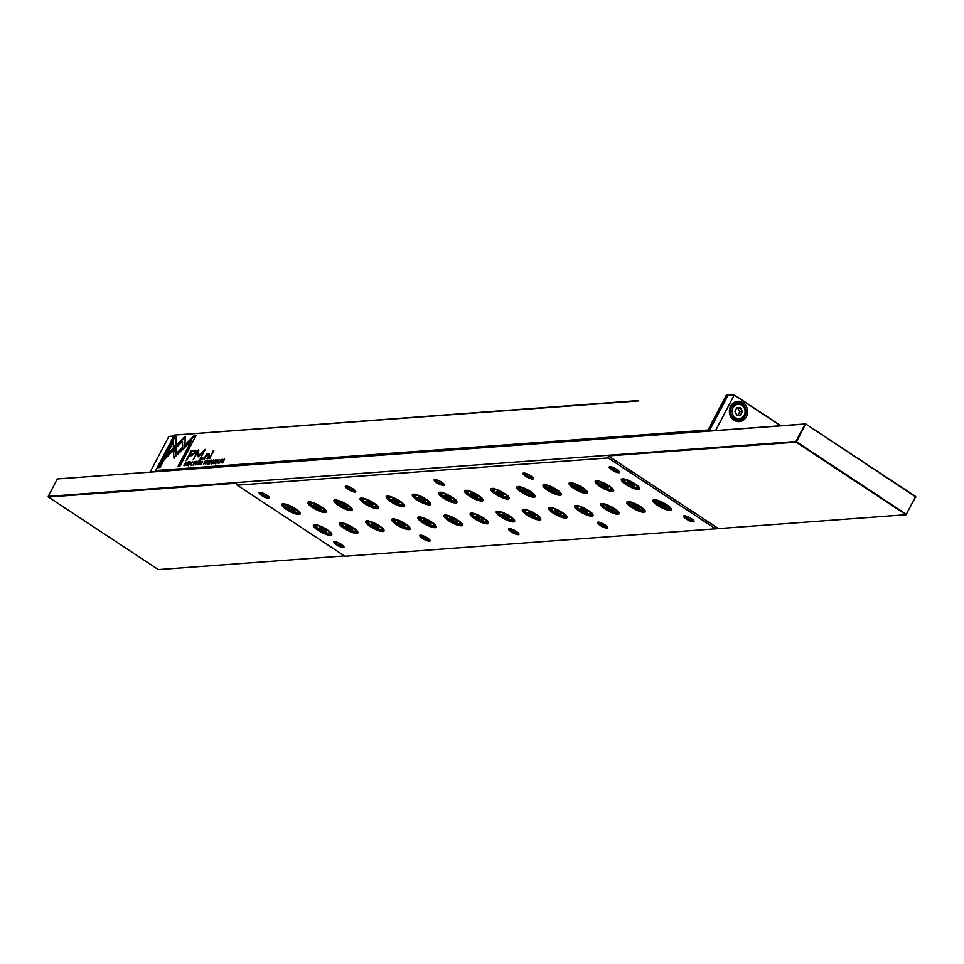 <?xml version="1.0" encoding="UTF-8"?>
<svg xmlns="http://www.w3.org/2000/svg" width="964" height="964" viewBox="0 0 964 964"><rect width="100%" height="100%" fill="white"/><g stroke="black" fill="none" stroke-linecap="round" stroke-linejoin="round"><path stroke-width="1.45" d="M173.785 436.089L168.845 436.451L150.227 471.902L156.228 471.468M168.845 436.451L173.821 436.029M746.437 416.689A10.158 9.134 -94.2 0 1 733.953 420.184A10.158 9.134 -94.2 0 1 730.616 406.254A10.158 9.134 -94.2 0 1 743.099 402.759A10.158 9.134 -94.2 0 1 746.437 416.689M731.025 406.904A8.965 8.061 85.8 0 0 731.194 416.183A8.965 8.061 85.8 0 0 738.665 420.449A8.965 8.061 85.8 0 0 744.979 416.111A8.965 8.061 85.8 0 0 744.823 406.844A8.965 8.061 85.8 0 0 737.352 402.566A8.965 8.061 85.8 0 0 731.025 406.904M736.87 420.352A8.965 8.061 85.8 0 0 737.954 419.906M709.179 431.004L728.049 395.361L734.219 394.915L780.948 425.739M738.002 415.038L739.737 411.724L737.882 408.109L736.653 408.085M736.773 415.014L740.497 415.074L742.352 411.532L740.497 407.917L736.773 407.844L734.905 411.399L736.773 415.014M739.737 411.724L742.352 411.532M737.882 408.109L740.497 407.917M736.725 403.217A8.965 8.061 85.8 0 0 735.592 402.928M780.683 425.763L734.219 395.107L715.613 430.534M715.553 430.534L734.219 395.107L727.76 395.445M709.155 430.896L715.336 430.559M334.978 541.539A4.784 1.193 -152.3 0 0 337.159 543.732A4.784 1.193 -152.3 0 0 343.353 545.937M341.328 544.311A5.856 1.458 27.7 0 1 343.943 546.793A5.856 1.458 27.7 0 1 341.69 547.275A5.856 1.458 27.7 0 1 336.207 544.684A5.856 1.458 27.7 0 1 333.93 541.539A5.856 1.458 27.7 0 1 341.328 544.311M260.545 492.435A4.784 1.193 -152.3 0 0 262.726 494.616A4.784 1.193 -152.3 0 0 268.908 496.822M266.883 495.207A5.856 1.458 27.7 0 1 269.51 497.689A5.856 1.458 27.7 0 1 267.257 498.159A5.856 1.458 27.7 0 1 261.762 495.58A5.856 1.458 27.7 0 1 259.497 492.423A5.856 1.458 27.7 0 1 266.883 495.207M421.184 535.213A4.784 1.193 -152.3 0 0 423.365 537.406A4.784 1.193 -152.3 0 0 429.558 539.611M427.534 537.984A5.856 1.458 27.7 0 1 430.149 540.467A5.856 1.458 27.7 0 1 427.896 540.949A5.856 1.458 27.7 0 1 422.413 538.358A5.856 1.458 27.7 0 1 420.135 535.213A5.856 1.458 27.7 0 1 427.534 537.984M346.751 486.109A4.784 1.193 -152.3 0 0 348.932 488.302A4.784 1.193 -152.3 0 0 355.113 490.495M353.089 488.881A5.856 1.458 27.7 0 1 355.716 491.363A5.856 1.458 27.7 0 1 353.463 491.845A5.856 1.458 27.7 0 1 347.968 489.254A5.856 1.458 27.7 0 1 345.702 486.097A5.856 1.458 27.7 0 1 353.089 488.881M524.38 473.071A4.784 1.193 -152.3 0 0 526.561 475.264A4.784 1.193 -152.3 0 0 532.755 477.469M530.73 475.842A5.856 1.458 27.7 0 1 533.345 478.325A5.856 1.458 27.7 0 1 531.092 478.807A5.856 1.458 27.7 0 1 525.609 476.216A5.856 1.458 27.7 0 1 523.332 473.071A5.856 1.458 27.7 0 1 530.73 475.842M598.813 522.187A4.784 1.193 -152.3 0 0 600.994 524.368A4.784 1.193 -152.3 0 0 607.187 526.573M605.163 524.958A5.856 1.458 27.7 0 1 607.79 527.441A5.856 1.458 27.7 0 1 605.537 527.911A5.856 1.458 27.7 0 1 600.042 525.332A5.856 1.458 27.7 0 1 597.764 522.175A5.856 1.458 27.7 0 1 605.163 524.958M510.004 528.694A4.784 1.193 -152.3 0 0 512.185 530.887A4.784 1.193 -152.3 0 0 518.367 533.092M516.343 531.465A5.856 1.458 27.7 0 1 518.969 533.96A5.856 1.458 27.7 0 1 516.716 534.43A5.856 1.458 27.7 0 1 511.221 531.851A5.856 1.458 27.7 0 1 508.956 528.694A5.856 1.458 27.7 0 1 516.343 531.465M435.571 479.59A4.784 1.193 -152.3 0 0 437.74 481.783A4.784 1.193 -152.3 0 0 443.934 483.988M441.91 482.362A5.856 1.458 27.7 0 1 444.537 484.844A5.856 1.458 27.7 0 1 442.283 485.326A5.856 1.458 27.7 0 1 436.788 482.735A5.856 1.458 27.7 0 1 434.511 479.59A5.856 1.458 27.7 0 1 441.91 482.362M685.018 515.861A4.784 1.193 -152.3 0 0 687.199 518.054A4.784 1.193 -152.3 0 0 693.393 520.247M691.369 518.632A5.856 1.458 27.7 0 1 693.996 521.114A5.856 1.458 27.7 0 1 691.73 521.596A5.856 1.458 27.7 0 1 686.248 519.006A5.856 1.458 27.7 0 1 683.97 515.848A5.856 1.458 27.7 0 1 691.369 518.632M610.586 466.745A4.784 1.193 -152.3 0 0 612.767 468.938A4.784 1.193 -152.3 0 0 618.96 471.143M616.936 469.516A5.856 1.458 27.7 0 1 619.551 472.011A5.856 1.458 27.7 0 1 617.297 472.481A5.856 1.458 27.7 0 1 611.815 469.902A5.856 1.458 27.7 0 1 609.537 466.745A5.856 1.458 27.7 0 1 616.936 469.516M635.095 483.88A10.399 2.591 27.7 0 1 639.747 488.29A10.399 2.591 27.7 0 1 635.746 489.134A10.399 2.591 27.7 0 1 625.998 484.543A10.399 2.591 27.7 0 1 621.961 478.951A10.399 2.591 27.7 0 1 635.095 483.88M622.84 478.855A9.327 2.326 -152.3 0 0 622.78 478.951A9.327 2.326 -152.3 0 0 626.949 483.591A9.327 2.326 -152.3 0 0 639.289 487.615A9.327 2.326 -152.3 0 0 639.325 487.519M582.846 487.712A10.399 2.591 27.7 0 1 587.51 492.122A10.399 2.591 27.7 0 1 583.497 492.966A10.399 2.591 27.7 0 1 573.761 488.374A10.399 2.591 27.7 0 1 569.712 482.783A10.399 2.591 27.7 0 1 582.846 487.712M570.592 482.699A9.327 2.326 -152.3 0 0 570.531 482.783A9.327 2.326 -152.3 0 0 574.713 487.423A9.327 2.326 -152.3 0 0 587.04 491.459A9.327 2.326 -152.3 0 0 587.076 491.351M530.598 491.544A10.399 2.591 27.7 0 1 535.261 495.954A10.399 2.591 27.7 0 1 531.26 496.797A10.399 2.591 27.7 0 1 521.512 492.206A10.399 2.591 27.7 0 1 517.475 486.615A10.399 2.591 27.7 0 1 530.598 491.544M518.355 486.531A9.327 2.326 -152.3 0 0 518.283 486.627A9.327 2.326 -152.3 0 0 522.464 491.254A9.327 2.326 -152.3 0 0 534.791 495.291A9.327 2.326 -152.3 0 0 534.839 495.183M478.361 495.376A10.399 2.591 27.7 0 1 483.012 499.786A10.399 2.591 27.7 0 1 479.012 500.629A10.399 2.591 27.7 0 1 469.263 496.038A10.399 2.591 27.7 0 1 465.226 490.447A10.399 2.591 27.7 0 1 478.361 495.376M466.106 490.363A9.327 2.326 -152.3 0 0 466.046 490.459A9.327 2.326 -152.3 0 0 470.215 495.086A9.327 2.326 -152.3 0 0 482.542 499.123A9.327 2.326 -152.3 0 0 482.59 499.015M426.112 499.207A10.399 2.591 27.7 0 1 430.775 503.618A10.399 2.591 27.7 0 1 426.763 504.473A10.399 2.591 27.7 0 1 417.014 499.882A10.399 2.591 27.7 0 1 412.978 494.279A10.399 2.591 27.7 0 1 426.112 499.207M413.857 494.195A9.327 2.326 -152.3 0 0 413.797 494.291A9.327 2.326 -152.3 0 0 417.978 498.918A9.327 2.326 -152.3 0 0 430.306 502.955A9.327 2.326 -152.3 0 0 430.342 502.847M373.863 503.039A10.399 2.591 27.7 0 1 378.527 507.45A10.399 2.591 27.7 0 1 374.526 508.305A10.399 2.591 27.7 0 1 364.778 503.714A10.399 2.591 27.7 0 1 360.741 498.111A10.399 2.591 27.7 0 1 373.863 503.039M361.608 498.027A9.327 2.326 -152.3 0 0 361.548 498.123A9.327 2.326 -152.3 0 0 365.73 502.75A9.327 2.326 -152.3 0 0 378.057 506.787A9.327 2.326 -152.3 0 0 378.105 506.678M321.627 506.871A10.399 2.591 27.7 0 1 326.278 511.282A10.399 2.591 27.7 0 1 322.277 512.137A10.399 2.591 27.7 0 1 312.529 507.546A10.399 2.591 27.7 0 1 308.492 501.943A10.399 2.591 27.7 0 1 321.627 506.871M309.372 501.858A9.327 2.326 -152.3 0 0 309.311 501.955A9.327 2.326 -152.3 0 0 313.481 506.582A9.327 2.326 -152.3 0 0 325.808 510.619A9.327 2.326 -152.3 0 0 325.856 510.51M666.726 504.75A10.399 2.591 27.7 0 1 671.39 509.161A10.399 2.591 27.7 0 1 667.377 510.004A10.399 2.591 27.7 0 1 657.641 505.413A10.399 2.591 27.7 0 1 653.604 499.822A10.399 2.591 27.7 0 1 666.726 504.75M654.472 499.726A9.327 2.326 -152.3 0 0 654.411 499.822A9.327 2.326 -152.3 0 0 658.593 504.461A9.327 2.326 -152.3 0 0 670.92 508.498A9.327 2.326 -152.3 0 0 670.956 508.389M640.602 506.666A10.399 2.591 27.7 0 1 645.265 511.077A10.399 2.591 27.7 0 1 641.265 511.92A10.399 2.591 27.7 0 1 631.516 507.329A10.399 2.591 27.7 0 1 627.48 501.738A10.399 2.591 27.7 0 1 640.602 506.666M628.347 501.654A9.327 2.326 -152.3 0 0 628.287 501.738A9.327 2.326 -152.3 0 0 632.468 506.377A9.327 2.326 -152.3 0 0 644.796 510.414A9.327 2.326 -152.3 0 0 644.844 510.305M614.478 508.582A10.399 2.591 27.7 0 1 619.141 512.993A10.399 2.591 27.7 0 1 615.14 513.836A10.399 2.591 27.7 0 1 605.392 509.245A10.399 2.591 27.7 0 1 601.355 503.654A10.399 2.591 27.7 0 1 614.478 508.582M602.235 503.57A9.327 2.326 -152.3 0 0 602.163 503.654A9.327 2.326 -152.3 0 0 606.344 508.293A9.327 2.326 -152.3 0 0 618.671 512.33A9.327 2.326 -152.3 0 0 618.719 512.221M588.353 510.498A10.399 2.591 27.7 0 1 593.017 514.909A10.399 2.591 27.7 0 1 589.016 515.752A10.399 2.591 27.7 0 1 579.268 511.161A10.399 2.591 27.7 0 1 575.231 505.57A10.399 2.591 27.7 0 1 588.353 510.498M576.111 505.485A9.327 2.326 -152.3 0 0 576.05 505.582A9.327 2.326 -152.3 0 0 580.22 510.209A9.327 2.326 -152.3 0 0 592.547 514.246A9.327 2.326 -152.3 0 0 592.595 514.137M562.241 512.414A10.399 2.591 27.7 0 1 566.892 516.825A10.399 2.591 27.7 0 1 562.892 517.668A10.399 2.591 27.7 0 1 553.143 513.077A10.399 2.591 27.7 0 1 549.106 507.486A10.399 2.591 27.7 0 1 562.241 512.414M549.986 507.401A9.327 2.326 -152.3 0 0 549.926 507.498A9.327 2.326 -152.3 0 0 554.095 512.125A9.327 2.326 -152.3 0 0 566.422 516.162A9.327 2.326 -152.3 0 0 566.471 516.053M536.117 514.33A10.399 2.591 27.7 0 1 540.768 518.74A10.399 2.591 27.7 0 1 536.767 519.584A10.399 2.591 27.7 0 1 527.019 514.993A10.399 2.591 27.7 0 1 522.982 509.402A10.399 2.591 27.7 0 1 536.117 514.33M523.862 509.317A9.327 2.326 -152.3 0 0 523.801 509.414A9.327 2.326 -152.3 0 0 527.983 514.041A9.327 2.326 -152.3 0 0 540.31 518.078A9.327 2.326 -152.3 0 0 540.346 517.969M509.992 516.246A10.399 2.591 27.7 0 1 514.656 520.656A10.399 2.591 27.7 0 1 510.643 521.5A10.399 2.591 27.7 0 1 500.906 516.909A10.399 2.591 27.7 0 1 496.858 511.318A10.399 2.591 27.7 0 1 509.992 516.246M497.737 511.233A9.327 2.326 -152.3 0 0 497.677 511.33A9.327 2.326 -152.3 0 0 501.858 515.957A9.327 2.326 -152.3 0 0 514.186 519.994A9.327 2.326 -152.3 0 0 514.222 519.885M483.868 518.162A10.399 2.591 27.7 0 1 488.531 522.572A10.399 2.591 27.7 0 1 484.531 523.428A10.399 2.591 27.7 0 1 474.782 518.837A10.399 2.591 27.7 0 1 470.745 513.234A10.399 2.591 27.7 0 1 483.868 518.162M471.613 513.149A9.327 2.326 -152.3 0 0 471.553 513.246A9.327 2.326 -152.3 0 0 475.734 517.873A9.327 2.326 -152.3 0 0 488.061 521.91A9.327 2.326 -152.3 0 0 488.097 521.801M457.743 520.078A10.399 2.591 27.7 0 1 462.407 524.488A10.399 2.591 27.7 0 1 458.406 525.344A10.399 2.591 27.7 0 1 448.658 520.753A10.399 2.591 27.7 0 1 444.621 515.15A10.399 2.591 27.7 0 1 457.743 520.078M445.501 515.065A9.327 2.326 -152.3 0 0 445.428 515.162A9.327 2.326 -152.3 0 0 449.61 519.789A9.327 2.326 -152.3 0 0 461.937 523.826A9.327 2.326 -152.3 0 0 461.985 523.717M431.619 521.994A10.399 2.591 27.7 0 1 436.282 526.404A10.399 2.591 27.7 0 1 432.282 527.26A10.399 2.591 27.7 0 1 422.533 522.669A10.399 2.591 27.7 0 1 418.497 517.066A10.399 2.591 27.7 0 1 431.619 521.994M419.376 516.981A9.327 2.326 -152.3 0 0 419.304 517.078A9.327 2.326 -152.3 0 0 423.485 521.705A9.327 2.326 -152.3 0 0 435.812 525.742A9.327 2.326 -152.3 0 0 435.861 525.633M405.507 523.91A10.399 2.591 27.7 0 1 410.158 528.32A10.399 2.591 27.7 0 1 406.157 529.176A10.399 2.591 27.7 0 1 396.409 524.585A10.399 2.591 27.7 0 1 392.372 518.981A10.399 2.591 27.7 0 1 405.507 523.91M393.252 518.897A9.327 2.326 -152.3 0 0 393.192 518.994A9.327 2.326 -152.3 0 0 397.361 523.621A9.327 2.326 -152.3 0 0 409.688 527.657A9.327 2.326 -152.3 0 0 409.736 527.549M379.382 525.826A10.399 2.591 27.7 0 1 384.034 530.236A10.399 2.591 27.7 0 1 380.033 531.092A10.399 2.591 27.7 0 1 370.284 526.501A10.399 2.591 27.7 0 1 366.248 520.897A10.399 2.591 27.7 0 1 379.382 525.826M367.127 520.813A9.327 2.326 -152.3 0 0 367.067 520.909A9.327 2.326 -152.3 0 0 371.236 525.537A9.327 2.326 -152.3 0 0 383.576 529.573A9.327 2.326 -152.3 0 0 383.612 529.465M353.258 527.742A10.399 2.591 27.7 0 1 357.921 532.164A10.399 2.591 27.7 0 1 353.909 533.008A10.399 2.591 27.7 0 1 344.16 528.417A10.399 2.591 27.7 0 1 340.123 522.813A10.399 2.591 27.7 0 1 353.258 527.742M341.003 522.729A9.327 2.326 -152.3 0 0 340.943 522.825A9.327 2.326 -152.3 0 0 345.124 527.453A9.327 2.326 -152.3 0 0 357.451 531.489A9.327 2.326 -152.3 0 0 357.487 531.381M327.133 529.67A10.399 2.591 27.7 0 1 331.797 534.08A10.399 2.591 27.7 0 1 327.784 534.924A10.399 2.591 27.7 0 1 318.048 530.333A10.399 2.591 27.7 0 1 313.999 524.741A10.399 2.591 27.7 0 1 327.133 529.67M314.879 524.645A9.327 2.326 -152.3 0 0 314.818 524.741A9.327 2.326 -152.3 0 0 319 529.369A9.327 2.326 -152.3 0 0 331.327 533.405A9.327 2.326 -152.3 0 0 331.363 533.297M295.502 508.787A10.399 2.591 27.7 0 1 300.153 513.21A10.399 2.591 27.7 0 1 296.153 514.053A10.399 2.591 27.7 0 1 286.404 509.462A10.399 2.591 27.7 0 1 282.368 503.871A10.399 2.591 27.7 0 1 295.502 508.787M283.247 503.774A9.327 2.326 -152.3 0 0 283.187 503.871A9.327 2.326 -152.3 0 0 287.356 508.498A9.327 2.326 -152.3 0 0 299.696 512.535A9.327 2.326 -152.3 0 0 299.732 512.426M347.739 504.955A10.399 2.591 27.7 0 1 352.402 509.366A10.399 2.591 27.7 0 1 348.402 510.221A10.399 2.591 27.7 0 1 338.653 505.63A10.399 2.591 27.7 0 1 334.616 500.027A10.399 2.591 27.7 0 1 347.739 504.955M335.496 499.942A9.327 2.326 -152.3 0 0 335.424 500.039A9.327 2.326 -152.3 0 0 339.605 504.666A9.327 2.326 -152.3 0 0 351.932 508.703A9.327 2.326 -152.3 0 0 351.981 508.594M399.988 501.123A10.399 2.591 27.7 0 1 404.651 505.534A10.399 2.591 27.7 0 1 400.65 506.389A10.399 2.591 27.7 0 1 390.902 501.798A10.399 2.591 27.7 0 1 386.865 496.195A10.399 2.591 27.7 0 1 399.988 501.123M387.733 496.111A9.327 2.326 -152.3 0 0 387.673 496.207A9.327 2.326 -152.3 0 0 391.854 500.834A9.327 2.326 -152.3 0 0 404.181 504.871A9.327 2.326 -152.3 0 0 404.217 504.762M452.237 497.291A10.399 2.591 27.7 0 1 456.888 501.702A10.399 2.591 27.7 0 1 452.887 502.545A10.399 2.591 27.7 0 1 443.139 497.966A10.399 2.591 27.7 0 1 439.102 492.363A10.399 2.591 27.7 0 1 452.237 497.291M439.982 492.279A9.327 2.326 -152.3 0 0 439.921 492.375A9.327 2.326 -152.3 0 0 444.103 497.002A9.327 2.326 -152.3 0 0 456.43 501.039A9.327 2.326 -152.3 0 0 456.466 500.931M504.473 493.46A10.399 2.591 27.7 0 1 509.137 497.87A10.399 2.591 27.7 0 1 505.136 498.713A10.399 2.591 27.7 0 1 495.388 494.122A10.399 2.591 27.7 0 1 491.351 488.531A10.399 2.591 27.7 0 1 504.473 493.46M492.23 488.447A9.327 2.326 -152.3 0 0 492.17 488.543A9.327 2.326 -152.3 0 0 496.339 493.17A9.327 2.326 -152.3 0 0 508.667 497.207A9.327 2.326 -152.3 0 0 508.715 497.099M556.722 489.628A10.399 2.591 27.7 0 1 561.385 494.038A10.399 2.591 27.7 0 1 557.385 494.881A10.399 2.591 27.7 0 1 547.636 490.29A10.399 2.591 27.7 0 1 543.6 484.699A10.399 2.591 27.7 0 1 556.722 489.628M544.467 484.615A9.327 2.326 -152.3 0 0 544.407 484.711A9.327 2.326 -152.3 0 0 548.588 489.338A9.327 2.326 -152.3 0 0 560.915 493.375A9.327 2.326 -152.3 0 0 560.964 493.267M608.971 485.796A10.399 2.591 27.7 0 1 613.634 490.206A10.399 2.591 27.7 0 1 609.622 491.05A10.399 2.591 27.7 0 1 599.873 486.459A10.399 2.591 27.7 0 1 595.836 480.867A10.399 2.591 27.7 0 1 608.971 485.796M596.716 480.783A9.327 2.326 -152.3 0 0 596.656 480.867A9.327 2.326 -152.3 0 0 600.837 485.507A9.327 2.326 -152.3 0 0 613.164 489.543A9.327 2.326 -152.3 0 0 613.2 489.435M57.346 478.951L48.2 496.376L795.927 441.512L805.073 424.088L57.346 478.951L805.663 423.931L915.643 496.484L906.064 514.728L796.095 442.163L608.32 455.936L608.163 457.948L237.228 485.169L236.132 483.253L48.357 497.026L158.337 569.579L344.473 555.927M48.357 497.026L48.2 496.376M237.228 485.169L344.967 556.252L906.064 514.728L915.631 496.882L805.663 423.931L796.517 441.741L906.654 514.559M602.886 485.748L600.994 483.844L602.801 483.711L608.392 487.386L606.585 487.519L602.886 485.748L603.717 484.145M607.248 486.242L606.585 487.519M550.637 489.579L548.757 487.676L550.564 487.543L556.144 491.218L554.336 491.351L550.637 489.579L551.48 487.977M555.011 490.074L554.336 491.351M498.388 493.411L496.508 491.507L498.316 491.375L503.895 495.062L502.087 495.195L498.388 493.411L499.232 491.809M502.762 493.905L502.087 495.195M446.151 497.243L444.259 495.339L446.067 495.207L451.658 498.894L449.839 499.027L446.151 497.243L446.983 495.653M450.513 497.737L449.839 499.027M393.902 501.075L392.011 499.171L393.83 499.039L399.409 502.726L397.602 502.859L393.902 501.075L394.746 499.485M398.277 501.569L397.602 502.859M341.654 504.919L339.774 503.003L341.581 502.871L347.161 506.558L345.353 506.69L341.654 504.919L342.497 503.316M346.028 505.401L345.353 506.69M289.417 508.751L287.525 506.835L289.333 506.703L294.924 510.39L293.104 510.522L289.417 508.751L290.248 507.148M293.779 509.245L293.104 510.522M324.663 529.357L320.976 527.573L319.156 527.706L324.748 531.393L326.555 531.26L324.663 529.357M321.892 528.019L321.048 529.622M325.422 530.116L324.748 531.393M350.788 527.441L347.088 525.657L345.281 525.79L350.872 529.477L352.679 529.344L350.788 527.441M348.004 526.103L347.173 527.706M351.535 528.2L350.872 529.477M376.912 525.525L373.213 523.741L371.405 523.874L376.984 527.561L378.804 527.428L376.912 525.525M374.128 524.187L373.297 525.79M377.659 526.272L376.984 527.561M403.036 523.597L399.337 521.825L397.529 521.958L403.109 525.645L404.916 525.513L403.036 523.597M400.253 522.271L399.409 523.874M403.783 524.356L403.109 525.645M429.161 521.681L425.461 519.909L423.654 520.042L429.233 523.729L431.041 523.597L429.161 521.681M426.377 520.355L425.534 521.946M429.908 522.44L429.233 523.729M455.285 519.765L451.586 517.993L449.778 518.126L455.357 521.813L457.165 521.681L455.285 519.765M452.502 518.439L451.658 520.03M456.032 520.524L455.357 521.813M481.398 517.849L477.71 516.077L475.891 516.21L481.482 519.897L483.289 519.765L481.398 517.849M478.626 516.523L477.783 518.114M482.157 518.608L481.482 519.897M507.522 515.933L503.823 514.161L502.015 514.294L507.606 517.981L509.414 517.849L507.522 515.933M504.75 514.607L503.907 516.198M508.269 516.692L507.606 517.981M533.646 514.017L529.947 512.246L528.139 512.378L533.719 516.065L535.538 515.933L533.646 514.017M530.863 512.679L530.031 514.282M534.393 514.776L533.719 516.065M559.771 512.101L556.071 510.33L554.264 510.462L559.843 514.149L561.651 514.017L559.771 512.101M556.987 510.763L556.156 512.366M560.518 512.86L559.843 514.149M585.895 510.185L582.196 508.414L580.388 508.546L585.967 512.221L587.775 512.089L585.895 510.185M583.112 508.847L582.268 510.45M586.642 510.944L585.967 512.221M612.019 508.269L608.32 506.498L606.513 506.63L612.092 510.305L613.899 510.173L612.019 508.269M609.236 506.931L608.392 508.534M612.767 509.028L612.092 510.305M638.132 506.353L634.445 504.582L632.637 504.714L638.216 508.389L640.024 508.257L638.132 506.353M635.36 505.016L634.517 506.618M638.891 507.112L638.216 508.389M664.256 504.437L660.569 502.666L658.749 502.798L664.341 506.474L666.148 506.341L664.256 504.437M661.485 503.1L660.641 504.702M665.015 505.196L664.341 506.474M315.529 506.835L313.649 504.919L315.457 504.787L321.036 508.474L319.229 508.606L315.529 506.835L316.373 505.232M319.903 507.329L319.229 508.606M367.778 502.991L365.898 501.087L367.706 500.955L373.285 504.642L371.477 504.774L367.778 502.991L368.622 501.401M372.152 503.485L371.477 504.774M420.027 499.159L418.135 497.255L419.943 497.123L425.534 500.81L423.726 500.943L420.027 499.159L420.87 497.569M424.389 499.653L423.726 500.943M472.276 495.327L470.384 493.423L472.191 493.291L477.77 496.978L475.963 497.111L472.276 495.327L473.107 493.725M476.638 495.821L475.963 497.111M524.512 491.495L522.633 489.592L524.44 489.459L530.019 493.134L528.212 493.267L524.512 491.495L525.356 489.893M528.887 491.989L528.212 493.267M576.761 487.663L574.869 485.76L576.689 485.627L582.268 489.302L580.461 489.435L576.761 487.663L577.605 486.061M581.135 488.158L580.461 489.435M629.01 483.832L627.118 481.928L628.926 481.795L634.517 485.47L632.697 485.603L629.01 483.832L629.841 482.229M633.372 484.326L632.697 485.603M715.915 529.043L608.163 457.948M718.301 528.501L608.32 455.936M795.927 441.512L796.095 442.163L795.927 441.512M915.643 496.484L915.8 497.135M206.621 460.792L205.501 460.587L203.549 464.311L206.392 461.503L206.236 460.527L206.392 461.503M191.86 464.202L190.607 464.865L190.956 463.455L192.342 461.877L192.764 462.467L192.571 461.479L190.655 463.491L190.523 465.323L191.86 464.202M192.764 462.467L192.571 461.479L192.908 462.178M192.342 461.877L192.463 462.479M213.369 463.588L215.321 459.864L213.369 463.588M173.737 458.021L181.75 450.465L181.786 448.019L175.894 453.936L175.954 448.501L173.327 451.14L173.737 458.021L173.749 451.417L175.954 449.2M196.017 450.453L191.45 450.345L186.209 460.334L189.233 455.888L191.487 455.719L195.572 452.646L195.825 450.26M215.189 462.407L215.08 463.527L216.466 462.334L216.093 460.732L217.31 460.611L217.129 459.683L215.779 460.792L215.647 463.31M216.466 462.334L216.093 460.732M215.093 462.636L215.08 463.527M220.973 463.033L222.889 459.852L222.624 462.913L224.576 459.189L222.732 462.238L222.925 459.31L220.973 463.033M208.501 454.104L208.646 455.779L207.055 458.804L207.742 458.756L209.405 455.574L209.031 453.381L206.935 454.538L207.381 453.61L206.706 453.658L203.934 459.033L206.188 456.02L209.068 454.381M201.56 459.213L202.97 457.984L201.56 459.213M184.98 447.332L185.148 436.331L167.555 453.984L164.88 459.069L182.473 441.428L182.341 449.935L184.98 447.332M166.073 457.876L167.977 454.261L185.148 437.029M195.053 461.732L193.089 465.142L195.415 461.358M638.783 400.904L174.303 435.101L155.686 470.553L708.022 430.028L726.639 394.577L728.049 395.361M220.828 459.804L219.021 463.238L221.346 459.454M218.732 463.178L219.587 463.033M211.923 463.588L211.803 461.925L213.189 460.346L213.61 460.937L213.418 459.949L211.49 461.961L211.369 463.792L212.695 462.672L211.791 463.503M213.61 460.937L213.815 460.214M213.189 460.346L213.309 460.949M188.088 464.395L187.98 465.516L189.378 464.323L188.992 462.72L190.209 462.599L190.029 461.672L188.679 462.78L188.546 465.299M190.245 462.539L190.414 461.925M189.378 464.323L188.992 462.72M187.992 464.624L187.98 465.516M208.296 463.961L209.622 463.865L208.814 463.503L209.477 462.226L210.453 462.154L209.706 461.792L210.297 460.659L211.562 460.141L210.248 460.238L208.296 463.961M209.116 458.659L213.851 450.887L209.116 458.659M174.267 437.078L158.241 467.612L160.072 467.48L173.448 442.006L173.363 447.609L175.99 444.97L176.123 436.945L174.267 437.078L176.111 437.246M202.054 461.286L199.753 464.588L200.922 462.889L201.247 464.479L202.645 461.732M186.269 465.576L188.221 461.852L186.269 465.576M197.451 464.756L198.777 464.66L197.957 464.299L199.837 462.515L198.861 462.587L199.452 461.455L200.717 460.937L199.403 461.033L197.451 464.756M217.141 463.31L219.093 459.587L217.141 463.31M195.837 464.877L198.572 461.093L195.993 464.311L196.74 461.226L195.837 464.877M198.319 456.731L203.549 451.514L200.054 459.238L205.199 449.417L198.777 455.382L198.319 449.923L193.174 459.744L197.837 451.923L198.319 456.731M208.152 460.84L205.862 464.142L207.019 462.443L207.344 464.033L208.742 461.286M207.899 462.732L207.26 461.985L208.26 460.84L207.26 461.985M185.666 462.431L184.016 465.745L185.992 463.853L185.895 462.021L186.462 462.286M194.198 435.62L185.57 444.259L185.534 446.718L191.523 440.705L178.159 466.154L180.003 466.022L196.029 435.487L194.198 435.62L195.861 435.8M728.603 395.324L727.218 394.421L708.6 430.257L709.251 430.691M174.303 435.101L638.289 400.578M708.721 431.041L156.385 471.565M155.686 470.553L155.843 471.215M708.179 430.691L708.022 430.028L708.179 430.691M213.731 461.226L213.418 460.503M211.791 464.07L211.911 462.238M188.51 464.672L188.619 465.347L188.51 464.672M188.402 465.793L188.185 464.744M190.354 462.889L190.041 462.238M188.932 463.78L189.101 463.057M208.814 463.503L209.694 463.744M209.706 461.792L210.526 462.033M210.67 460.515L211.393 460.467M209.706 458.611L213.165 450.935M158.819 467.576L174.689 437.355M173.785 447.176L173.448 442.006M193.547 464.949L194.897 461.708L193.656 464.925M195.499 462.021L194.897 461.708M182.774 449.513L182.473 441.428M202.151 459.165L202.175 458.045M204.525 458.997L206.706 453.658M207.646 458.768L209.068 456.056L208.911 454.381M207.356 454.815L209.453 453.646M215.611 462.684L215.719 463.359L215.611 462.684M215.502 463.805L215.285 462.756M217.442 460.9L217.129 460.25M216.032 461.792L216.189 461.069M201.874 462.684L201.163 462.431L202.163 461.286L201.163 462.431M202.452 461.479L202.741 462.081M202.524 461.937L202.163 461.286M197.957 464.299L198.849 464.54M198.861 462.587L199.681 462.828M199.825 461.31L200.548 461.262M198.777 455.382L205.031 449.754M198.198 456.852L197.837 451.923L198.897 450.188M186.787 460.298L191.86 450.622L196.427 450.73M194.138 451.574L195.005 453.092L192.426 454.851L190.257 455.008L194.583 452.815L193.716 451.309L191.559 451.465L189.848 454.731M194.957 451.574L193.716 451.309M174.159 458.298L173.665 457.683M175.894 453.936L181.774 448.73M192.884 462.756L192.571 462.033M190.944 465.6L191.065 463.768M208.549 461.033L208.839 461.636M208.622 461.491L208.26 460.84M205.862 460.973L206.633 460.816M205.585 462.455L204.934 462.19L205.971 460.961L204.934 462.19M206.236 461.141L206.501 461.816M206.296 461.672L205.971 460.961M184.594 465.588L183.859 465.335L185.703 463.877L185.763 462.431L183.859 465.335M186.401 462.744L185.763 462.431M185.956 446.284L185.992 444.537L194.62 435.897M178.75 466.106L191.523 440.705M744.618 415.797A8.363 7.519 -94.2 0 1 738.725 419.846A8.363 7.519 -94.2 0 1 731.748 415.858A8.363 7.519 -94.2 0 1 731.592 407.206A8.363 7.519 -94.2 0 1 737.496 403.157A8.363 7.519 -94.2 0 1 744.413 407.049A8.363 7.519 -94.2 0 1 744.726 415.604M744.22 415.147A7.17 6.447 85.8 0 0 741.858 405.314A7.17 6.447 85.8 0 0 733.05 407.784A7.17 6.447 85.8 0 0 735.399 417.617A7.17 6.447 85.8 0 0 744.22 415.147M633.951 483.47A7.17 1.783 -152.3 0 0 625.238 480.012A7.17 1.783 -152.3 0 0 627.684 483.928A7.17 1.783 -152.3 0 0 636.397 487.386A7.17 1.783 -152.3 0 0 633.951 483.47M581.702 487.302A7.17 1.783 -152.3 0 0 572.99 483.844A7.17 1.783 -152.3 0 0 575.436 487.76A7.17 1.783 -152.3 0 0 584.148 491.218A7.17 1.783 -152.3 0 0 581.702 487.302M529.465 491.134A7.17 1.783 -152.3 0 0 520.741 487.676A7.17 1.783 -152.3 0 0 523.187 491.592A7.17 1.783 -152.3 0 0 531.911 495.05A7.17 1.783 -152.3 0 0 529.465 491.134M477.216 494.966A7.17 1.783 -152.3 0 0 468.492 491.519A7.17 1.783 -152.3 0 0 470.95 495.424A7.17 1.783 -152.3 0 0 479.662 498.882A7.17 1.783 -152.3 0 0 477.216 494.966M424.967 498.798A7.17 1.783 -152.3 0 0 416.255 495.351A7.17 1.783 -152.3 0 0 418.701 499.256A7.17 1.783 -152.3 0 0 427.413 502.714A7.17 1.783 -152.3 0 0 424.967 498.798M372.719 502.63A7.17 1.783 -152.3 0 0 364.006 499.183A7.17 1.783 -152.3 0 0 366.453 503.1A7.17 1.783 -152.3 0 0 375.177 506.546A7.17 1.783 -152.3 0 0 372.719 502.63M320.482 506.474A7.17 1.783 -152.3 0 0 311.758 503.015A7.17 1.783 -152.3 0 0 314.204 506.931A7.17 1.783 -152.3 0 0 322.928 510.378A7.17 1.783 -152.3 0 0 320.482 506.474M665.582 504.341A7.17 1.783 -152.3 0 0 656.87 500.882A7.17 1.783 -152.3 0 0 659.316 504.799A7.17 1.783 -152.3 0 0 668.028 508.257A7.17 1.783 -152.3 0 0 665.582 504.341M639.457 506.257A7.17 1.783 -152.3 0 0 630.745 502.798A7.17 1.783 -152.3 0 0 633.191 506.715A7.17 1.783 -152.3 0 0 641.916 510.173A7.17 1.783 -152.3 0 0 639.457 506.257M613.345 508.173A7.17 1.783 -152.3 0 0 604.621 504.714A7.17 1.783 -152.3 0 0 607.067 508.631A7.17 1.783 -152.3 0 0 615.791 512.089A7.17 1.783 -152.3 0 0 613.345 508.173M587.221 510.089A7.17 1.783 -152.3 0 0 578.496 506.63A7.17 1.783 -152.3 0 0 580.943 510.546A7.17 1.783 -152.3 0 0 589.667 514.005A7.17 1.783 -152.3 0 0 587.221 510.089M561.096 512.005A7.17 1.783 -152.3 0 0 552.372 508.558A7.17 1.783 -152.3 0 0 554.83 512.462A7.17 1.783 -152.3 0 0 563.542 515.921A7.17 1.783 -152.3 0 0 561.096 512.005M534.972 513.92A7.17 1.783 -152.3 0 0 526.26 510.474A7.17 1.783 -152.3 0 0 528.706 514.378A7.17 1.783 -152.3 0 0 537.418 517.837A7.17 1.783 -152.3 0 0 534.972 513.92M508.847 515.836A7.17 1.783 -152.3 0 0 500.135 512.39A7.17 1.783 -152.3 0 0 502.581 516.294A7.17 1.783 -152.3 0 0 511.294 519.753A7.17 1.783 -152.3 0 0 508.847 515.836M482.723 517.752A7.17 1.783 -152.3 0 0 474.011 514.306A7.17 1.783 -152.3 0 0 476.457 518.21A7.17 1.783 -152.3 0 0 485.169 521.669A7.17 1.783 -152.3 0 0 482.723 517.752M456.599 519.668A7.17 1.783 -152.3 0 0 447.886 516.222A7.17 1.783 -152.3 0 0 450.333 520.126A7.17 1.783 -152.3 0 0 459.057 523.585A7.17 1.783 -152.3 0 0 456.599 519.668M430.486 521.584A7.17 1.783 -152.3 0 0 421.762 518.138A7.17 1.783 -152.3 0 0 424.208 522.054A7.17 1.783 -152.3 0 0 432.932 525.501A7.17 1.783 -152.3 0 0 430.486 521.584M404.362 523.5A7.17 1.783 -152.3 0 0 395.638 520.054A7.17 1.783 -152.3 0 0 398.096 523.97A7.17 1.783 -152.3 0 0 406.808 527.416A7.17 1.783 -152.3 0 0 404.362 523.5M378.237 525.416A7.17 1.783 -152.3 0 0 369.525 521.97A7.17 1.783 -152.3 0 0 371.971 525.886A7.17 1.783 -152.3 0 0 380.684 529.332A7.17 1.783 -152.3 0 0 378.237 525.416M352.113 527.344A7.17 1.783 -152.3 0 0 343.401 523.886A7.17 1.783 -152.3 0 0 345.847 527.802A7.17 1.783 -152.3 0 0 354.559 531.248A7.17 1.783 -152.3 0 0 352.113 527.344M325.989 529.26A7.17 1.783 -152.3 0 0 317.277 525.802A7.17 1.783 -152.3 0 0 319.723 529.718A7.17 1.783 -152.3 0 0 328.435 533.164A7.17 1.783 -152.3 0 0 325.989 529.26M294.357 508.389A7.17 1.783 -152.3 0 0 285.633 504.931A7.17 1.783 -152.3 0 0 288.091 508.847A7.17 1.783 -152.3 0 0 296.804 512.294A7.17 1.783 -152.3 0 0 294.357 508.389M346.606 504.546A7.17 1.783 -152.3 0 0 337.882 501.099A7.17 1.783 -152.3 0 0 340.328 505.016A7.17 1.783 -152.3 0 0 349.052 508.462A7.17 1.783 -152.3 0 0 346.606 504.546M398.843 500.714A7.17 1.783 -152.3 0 0 390.131 497.267A7.17 1.783 -152.3 0 0 392.577 501.184A7.17 1.783 -152.3 0 0 401.289 504.63A7.17 1.783 -152.3 0 0 398.843 500.714M451.092 496.882A7.17 1.783 -152.3 0 0 442.38 493.435A7.17 1.783 -152.3 0 0 444.826 497.34A7.17 1.783 -152.3 0 0 453.538 500.798A7.17 1.783 -152.3 0 0 451.092 496.882M503.341 493.05A7.17 1.783 -152.3 0 0 494.616 489.604A7.17 1.783 -152.3 0 0 497.063 493.508A7.17 1.783 -152.3 0 0 505.787 496.966A7.17 1.783 -152.3 0 0 503.341 493.05M555.577 489.218A7.17 1.783 -152.3 0 0 546.865 485.76A7.17 1.783 -152.3 0 0 549.311 489.676A7.17 1.783 -152.3 0 0 558.036 493.134A7.17 1.783 -152.3 0 0 555.577 489.218M607.826 485.386A7.17 1.783 -152.3 0 0 599.114 481.928A7.17 1.783 -152.3 0 0 601.56 485.844A7.17 1.783 -152.3 0 0 610.272 489.302A7.17 1.783 -152.3 0 0 607.826 485.386M735.737 420.063L738.725 419.846L744.75 415.737C746.859 408.495 744.449 404.302 737.496 403.157L734.508 403.374M623.949 478.783C622.636 479.253 623.841 480.952 627.564 483.904C634.902 487.7 638.638 488.591 638.758 486.567M571.7 482.615C570.387 483.084 571.592 484.784 575.315 487.736C582.666 491.532 586.389 492.423 586.51 490.399M519.451 486.446C518.138 486.916 519.343 488.628 523.066 491.568C530.417 495.363 534.152 496.255 534.273 494.231M467.215 490.29C465.901 490.748 467.106 492.459 470.83 495.4C478.168 499.195 481.904 500.087 482.024 498.063M414.966 494.122C413.652 494.58 414.857 496.291 418.581 499.232C425.931 503.039 429.655 503.919 429.775 501.895M362.717 497.954C361.404 498.412 362.609 500.123 366.332 503.063C373.683 506.871 377.418 507.751 377.539 505.726M310.48 501.786C309.167 502.244 310.36 503.955 314.095 506.895C321.434 510.703 325.169 511.583 325.29 509.558M655.58 499.653C654.267 500.123 655.472 501.822 659.195 504.774C666.546 508.57 670.269 509.462 670.39 507.438M629.456 501.569C628.142 502.039 629.347 503.738 633.071 506.69C640.421 510.486 644.157 511.378 644.277 509.353M603.331 503.485C602.018 503.955 603.223 505.666 606.946 508.606C614.297 512.402 618.032 513.294 618.153 511.269M577.219 505.401C575.894 505.871 577.099 507.582 580.822 510.522C588.173 514.318 591.908 515.21 592.029 513.185M551.095 507.317C549.781 507.787 550.986 509.498 554.71 512.438C562.048 516.234 565.784 517.126 565.904 515.101M524.97 509.245C523.657 509.703 524.862 511.414 528.585 514.354C535.924 518.15 539.659 519.042 539.78 517.017M498.846 511.161C497.532 511.619 498.737 513.33 502.461 516.27C509.811 520.078 513.535 520.958 513.655 518.933M472.722 513.077C471.408 513.535 472.613 515.246 476.337 518.186C483.687 521.994 487.423 522.874 487.531 520.849M446.597 514.993C445.284 515.451 446.489 517.162 450.212 520.102C457.563 523.91 461.298 524.79 461.419 522.765M420.485 516.909C419.159 517.367 420.364 519.078 424.088 522.018C431.438 525.826 435.174 526.706 435.294 524.681M394.36 518.825C393.047 519.283 394.252 520.994 397.975 523.934C405.314 527.742 409.049 528.621 409.17 526.597M368.236 520.741C366.923 521.199 368.127 522.91 371.851 525.85C379.189 529.658 382.925 530.537 383.045 528.513M342.112 522.657C340.798 523.127 342.003 524.826 345.727 527.766C353.077 531.574 356.801 532.453 356.921 530.429M315.987 524.573C314.674 525.043 315.879 526.742 319.602 529.694C326.953 533.49 330.676 534.369 330.797 532.345M284.356 503.702C283.042 504.172 284.247 505.871 287.971 508.811C295.309 512.619 299.045 513.499 299.165 511.474M336.593 499.87C335.279 500.328 336.484 502.039 340.208 504.979C347.558 508.787 351.294 509.667 351.414 507.642M388.841 496.038C387.528 496.496 388.733 498.207 392.456 501.147C399.807 504.955 403.542 505.835 403.651 503.811M441.09 492.206C439.777 492.664 440.982 494.375 444.705 497.316C452.044 501.123 455.779 502.003 455.9 499.979M493.339 488.362C492.014 488.832 493.219 490.543 496.942 493.484C504.293 497.279 508.028 498.171 508.149 496.147M545.576 484.531C544.262 485 545.467 486.712 549.191 489.652C556.541 493.448 560.277 494.339 560.397 492.315M597.825 480.699C596.511 481.169 597.716 482.868 601.44 485.82C608.79 489.616 612.514 490.507 612.634 488.483"/></g></svg>
